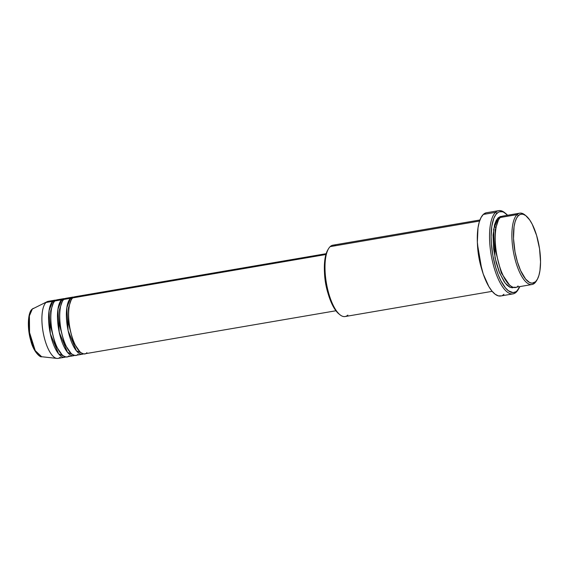 <?xml version="1.0" encoding="UTF-8"?>
<svg xmlns="http://www.w3.org/2000/svg" width="569" height="569" viewBox="0 0 569 569"><rect width="100%" height="100%" fill="white"/><g stroke="black" fill="none" stroke-linecap="round" stroke-linejoin="round"><path stroke-width="0.85" d="M41.629 356.72L35.228 350.618L29.552 332.538L29.403 315.838L32.326 309.052A1.209 1.095 -133.5 0 0 32.063 309.237A1.209 1.095 46.5 0 1 32.326 309.052A24.673 8.72 80.3 0 0 30.05 335.44A24.673 8.72 80.3 0 0 41.629 356.72C40.363 357.73 33.365 351.813 30.769 340.618C26.978 327.972 27.888 312.296 32.07 309.23L33.343 308.341A24.673 8.72 80.3 0 0 32.326 309.052L47.22 301.634A28.955 10.235 -99.7 0 0 46.025 302.473A28.955 10.235 80.3 0 0 43.649 334.878A28.955 10.235 80.3 0 0 57.995 358.392L64.674 357.254A28.955 10.235 -99.7 0 1 50.328 333.733A28.955 10.235 -99.7 0 1 52.704 301.335L56.032 300.155A28.955 10.235 -99.7 0 0 54.894 300.169L48.216 301.314A28.955 10.235 80.3 0 0 46.025 302.473L52.704 301.335L46.025 302.473A28.955 10.235 -99.7 0 0 43.358 333.441A28.955 10.235 -99.7 0 0 56.95 358.42L41.629 356.72M77.37 297.103L72.725 297.9A28.955 10.235 80.3 0 0 70.35 330.297A28.955 10.235 80.3 0 0 84.696 353.818L335.938 310.766M82.469 354.203A28.955 10.235 -99.7 0 0 83.551 353.833L76.431 350.845L68.138 330.724L66.836 307.68L70.499 298.284A1.209 1.095 -133.5 0 0 71.63 299.244A1.209 1.095 46.5 0 1 70.499 298.284L73.835 297.103A28.955 10.235 -99.7 0 0 72.69 297.118L66.018 298.263A28.955 10.235 80.3 0 0 63.828 299.429A28.955 10.235 80.3 0 0 61.452 331.827A28.955 10.235 80.3 0 0 75.798 355.348L82.469 354.203A28.955 10.235 -99.7 0 1 68.124 330.681A28.955 10.235 -99.7 0 1 70.499 298.284L63.828 299.429L70.499 298.284A28.955 10.235 -99.7 0 1 72.69 297.118M68.465 298.633L63.828 299.429C60.997 300.738 57.092 314.678 62.213 335.049C67.569 355.205 75.727 357.695 77.989 354.181M73.572 355.725A28.955 10.235 -99.7 0 0 74.653 355.362L67.533 352.367L59.233 332.246L57.938 309.202L61.601 299.806A1.209 1.095 -133.5 0 0 62.732 300.766A1.209 1.095 46.5 0 1 61.601 299.806L64.93 298.625A28.955 10.235 -99.7 0 0 63.792 298.647L57.113 299.785A28.955 10.235 80.3 0 0 54.923 300.951A28.955 10.235 80.3 0 0 52.554 333.349A28.955 10.235 80.3 0 0 66.9 356.87L73.572 355.725A28.955 10.235 -99.7 0 1 59.226 332.204A28.955 10.235 -99.7 0 1 61.601 299.806L54.923 300.951L61.601 299.806A28.955 10.235 -99.7 0 1 63.792 298.647M59.567 300.155L54.923 300.951C52.099 302.26 48.194 316.2 53.315 336.578C58.671 356.727 66.829 359.217 69.084 355.703M64.674 357.254A28.955 10.235 -99.7 0 0 65.755 356.884L58.635 353.897L50.335 333.768L49.034 310.731L52.704 301.335A1.209 1.095 -133.5 0 0 53.827 302.295A1.209 1.095 46.5 0 1 52.704 301.335A28.955 10.235 -99.7 0 1 54.894 300.169M536.695 280.389A36.196 12.795 -99.7 0 1 534.739 283.063L535.557 281.726A34.986 12.369 -99.7 0 1 516.503 258.618A34.986 12.369 -99.7 0 1 518.444 215.566L517.043 214.62A36.196 12.795 80.3 0 0 515.023 259.151A36.196 12.795 80.3 0 0 534.739 283.063A36.196 12.795 -99.7 0 1 532.001 284.514A36.196 12.795 -99.7 0 1 514.07 255.118A36.196 12.795 -99.7 0 1 517.043 214.62L500.35 217.479A36.196 12.795 80.3 0 0 497.384 257.977A36.196 12.795 80.3 0 0 515.315 287.373L532.001 284.514M347.851 315.084A36.196 12.795 -99.7 0 1 339.899 314.714A36.196 12.795 -99.7 0 1 326.393 283.021A36.196 12.795 -99.7 0 1 328.576 248.646A36.196 12.795 -99.7 0 1 330.148 246.64A36.196 12.795 80.3 0 0 327.182 287.139A36.196 12.795 80.3 0 0 345.113 316.542L492.164 291.342M339.167 314.095L335.198 309.742L331.457 302.921L328.277 294.216L325.916 284.372L324.593 274.251L324.415 264.706L325.39 256.576L327.822 249.898A34.986 12.369 80.3 0 0 325.703 283.142A34.986 12.369 80.3 0 0 338.754 313.775L339.899 314.714M518.409 289.194A42.227 14.929 -99.7 0 1 516.19 292.196L517.008 290.866A41.025 14.502 -99.7 0 1 494.667 263.767A41.025 14.502 -99.7 0 1 496.95 213.297L495.542 212.344A42.227 14.929 80.3 0 0 493.188 264.301A42.227 14.929 80.3 0 0 516.19 292.196A42.227 14.929 -99.7 0 1 512.996 293.889A42.227 14.929 -99.7 0 1 492.078 259.592A42.227 14.929 -99.7 0 1 495.542 212.344L483.301 214.442A42.227 14.929 80.3 0 0 479.845 261.69A42.227 14.929 80.3 0 0 500.763 295.987L512.996 293.889M506.154 216.483L517.043 214.62A36.196 12.795 -99.7 0 1 519.774 213.162A36.196 12.795 -99.7 0 1 525.571 215.495M499.212 218.816A1.209 1.095 46.5 0 1 498.131 217.856L502 216.348L500.421 216.505L498.131 217.856A1.209 1.095 -133.5 0 0 499.212 218.816M325.902 254.514L72.725 297.9L325.902 254.514M328.014 293.334A28.955 10.235 -99.7 0 1 324.494 272.764L325.76 284.187L328.014 293.334M479.567 221.035L330.148 246.64L479.567 221.035M481.779 269.407A36.196 12.795 -99.7 0 1 477.448 244.137L481.779 269.407M60.186 357.232A28.955 10.235 -99.7 0 1 56.95 358.42M29.524 314.55L28.478 321.542L28.813 330.205L31.736 343.427M33.215 347.211L34.858 350.433M535.557 281.726L537.442 279.151L538.928 275.396L539.953 270.616L540.55 261.932L539.54 248.717L536.617 235.488L532.235 224.264L529.696 219.954L525.728 215.601L523.117 214.271L520.663 214.257L518.444 215.566L516.56 218.147L515.08 221.896L514.056 226.682L513.515 238.553L515.03 251.967L517.392 261.811L520.571 270.517L525.628 279.087L529.597 282.523L532.143 283.198L535.557 281.726L534.739 283.063A36.196 12.795 80.3 0 0 536.318 281.05L537.079 279.792A34.986 12.369 -99.7 0 1 535.557 281.726M519.774 213.162L503.088 216.021A36.196 12.795 80.3 0 0 500.35 217.479C496.822 219.115 491.936 236.54 498.337 262.01C505.037 287.196 515.23 290.311 518.053 285.923M505.962 213.716L504.824 212.778A42.227 14.929 80.3 0 0 495.542 212.344A42.227 14.929 -99.7 0 1 498.736 210.651L486.495 212.742A42.227 14.929 80.3 0 0 483.301 214.442L495.542 212.344L496.95 213.297A41.025 14.502 -99.7 0 1 505.962 213.716A41.025 14.502 -99.7 0 1 507.591 215.253L503.935 212.365L502.427 211.775L499.546 211.76L498.202 212.337L495.791 214.627L493.807 218.354L491.801 226.32L491.097 236.505L491.388 244.101L492.946 255.972L495.706 267.508L498.11 274.521L500.848 280.666L505.364 287.765L508.48 290.823L513.003 292.587L515.756 291.826L517.008 290.866L519.817 286.605A41.025 14.502 -99.7 0 1 518.793 288.59A41.025 14.502 -99.7 0 1 517.008 290.866L516.19 292.196A42.227 14.929 80.3 0 0 518.032 289.856L518.793 288.59M514.725 287.146L512.292 287.822L509.66 287.117L506.929 285.076L504.191 281.762L499.148 271.882L496.111 262.387L493.551 248.511L493.039 235.168L494.646 224.406L496.182 220.523L498.131 217.856L493.579 229.392L495.03 257.721L499.554 272.892L505.194 283.12L510.315 287.416L514.184 287.423M498.736 210.651A42.227 14.929 -99.7 0 1 505.4 213.275M503.956 294.294L502.662 295.283M501.282 295.873L498.316 295.859L495.172 294.244L491.965 291.1L488.828 286.548L483.209 273.952L479.183 258.376L477.355 242.188L478.003 227.849L479.24 222.081L481.033 217.557L483.301 214.442L485.976 212.863M479.937 219.99L332.886 245.189A36.196 12.795 80.3 0 0 330.148 246.64A36.196 12.795 -99.7 0 1 335.952 245.644M326.158 253.689L74.916 296.741A28.955 10.235 80.3 0 0 72.725 297.9C69.895 299.216 65.99 313.149 71.111 333.526C76.474 353.676 84.625 356.166 86.886 352.659M498.401 220.146L495.137 229.94L495.3 250.004L501.303 272.935L509.525 285.041L501.303 272.935L495.3 250.004L495.137 229.94L498.401 220.146M526.14 215.928L524.995 214.99A36.196 12.795 80.3 0 0 517.043 214.62L518.444 215.566A34.986 12.369 -99.7 0 1 526.14 215.928A34.986 12.369 -99.7 0 1 539.192 246.562A34.986 12.369 -99.7 0 1 537.079 279.792M53.294 303.227L50.648 310.93L50.741 326.955L55.563 345.333L62.142 354.9L55.563 345.333L50.741 326.955L50.648 310.93L53.294 303.227M62.192 301.705L59.546 309.408L59.645 325.425L64.461 343.804L71.047 353.37L64.461 343.804L59.645 325.425L59.546 309.408L62.192 301.705M71.089 300.183L68.451 307.879L68.543 323.903L73.358 342.282L79.945 351.848L73.358 342.282L68.543 323.903L68.451 307.879L71.089 300.183M328.576 248.646L327.815 249.912M495.571 227.536L494.326 225.587"/></g></svg>
